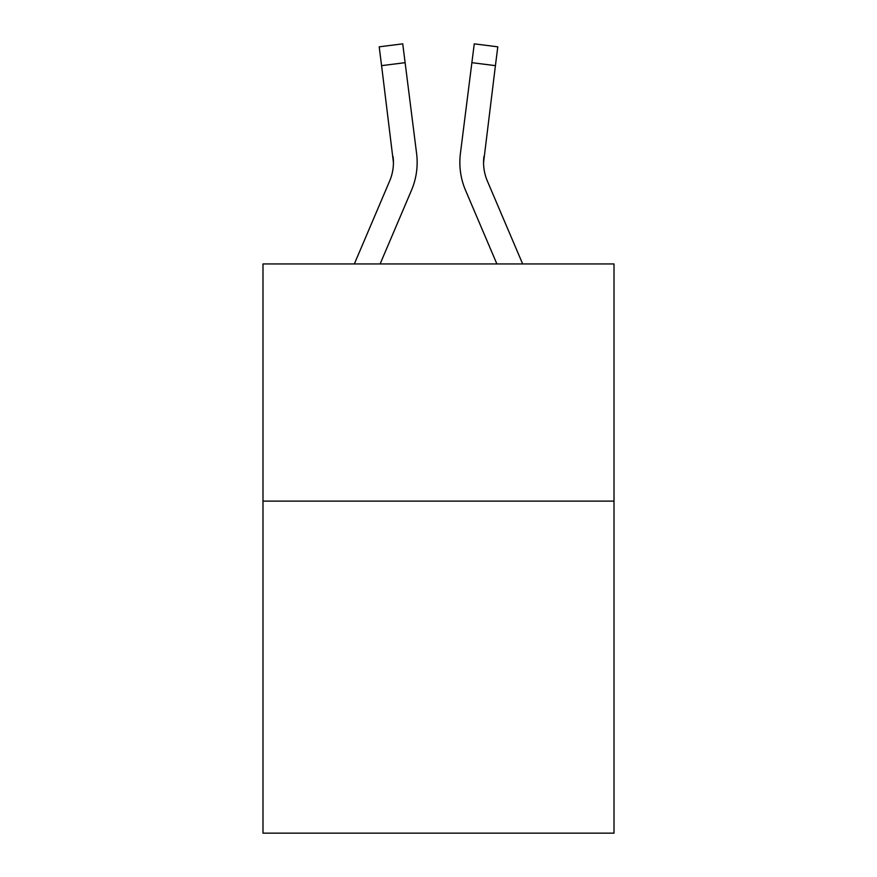 <?xml version="1.0" encoding="UTF-8"?>
<svg xmlns="http://www.w3.org/2000/svg" width="877" height="877" viewBox="0 0 877 877"><rect width="100%" height="100%" fill="white"/><g stroke="black" fill="none" stroke-linecap="round" stroke-linejoin="round"><path stroke-width="1.32" d="M614.01 501.118L614.01 833.15L262.99 833.15L262.99 263.944L614.01 263.944L614.01 501.118L262.99 501.118M411.466 190.309L380.114 263.944L411.466 190.309A71.147 71.147 -20.2 0 0 416.597 153.519L405.119 62.673L381.583 65.643L379.204 46.821L402.74 43.85L405.119 62.673M354.341 263.944L389.651 181.013A47.435 47.435 -30.8 0 0 393.433 162.519L381.583 65.643M417.068 165.885L417.156 162.749M416.235 150.669L416.597 153.519L416.235 150.669M522.659 263.944L487.349 181.013A47.435 47.435 30.8 0 1 483.567 162.508L495.417 65.643L471.881 62.673L474.26 43.85L497.796 46.821L495.417 65.643M465.534 190.309L496.886 263.944L465.534 190.309A71.147 71.147 20.2 0 1 460.403 153.519L471.881 62.673M389.651 181.013A47.435 47.435 -20.2 0 0 393.433 162.53A47.435 47.435 -20.2 0 1 389.651 181.013A47.435 47.435 -20.2 0 0 393.433 162.53A47.435 47.435 -20.2 0 1 389.651 181.013A47.435 47.435 -20.2 0 0 393.433 162.53A47.435 47.435 -20.2 0 1 389.651 181.013A47.435 47.435 -20.2 0 0 393.433 162.53A47.435 47.435 -20.2 0 1 389.651 181.013A47.435 47.435 -20.2 0 0 393.433 162.53A47.435 47.435 -20.2 0 1 389.651 181.013A47.435 47.435 -20.2 0 0 393.433 162.53A47.435 47.435 -20.2 0 1 389.651 181.013A47.435 47.435 -20.2 0 0 393.433 162.53A47.435 47.435 -20.2 0 1 389.651 181.013A47.435 47.435 -20.2 0 0 393.433 162.53A47.435 47.435 -20.2 0 1 389.651 181.013A47.435 47.435 -20.2 0 0 393.06 156.49L393.433 162.519M487.349 181.013A47.435 47.435 20.2 0 1 483.567 162.519A47.435 47.435 20.2 0 0 487.349 181.013A47.435 47.435 20.2 0 1 483.567 162.519A47.435 47.435 20.2 0 0 487.349 181.013A47.435 47.435 20.2 0 1 483.567 162.519A47.435 47.435 20.2 0 0 487.349 181.013A47.435 47.435 20.2 0 1 483.567 162.519A47.435 47.435 20.2 0 0 487.349 181.013A47.435 47.435 20.2 0 1 483.567 162.519A47.435 47.435 20.2 0 0 487.349 181.013A47.435 47.435 20.2 0 1 483.567 162.519A47.435 47.435 20.2 0 0 487.349 181.013A47.435 47.435 20.2 0 1 483.567 162.519A47.435 47.435 20.2 0 0 487.349 181.013A47.435 47.435 20.2 0 1 483.567 162.519L483.94 156.49A47.435 47.435 20.2 0 0 487.349 181.013A47.435 47.435 20.2 0 1 483.567 162.519L483.94 156.49M417.156 162.398L417.068 165.906L417.156 162.398M459.932 165.906L459.844 162.398M379.204 46.821L402.74 43.85M474.26 43.85L497.796 46.821"/></g></svg>
